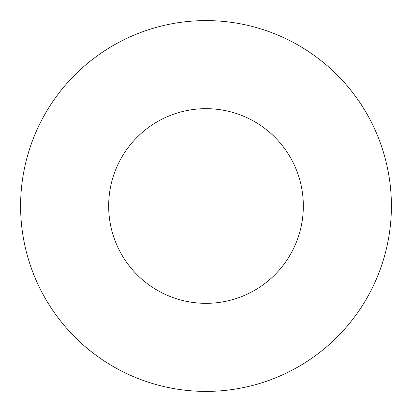 <?xml version="1.0" encoding="UTF-8"?>
<svg xmlns="http://www.w3.org/2000/svg" width="412" height="412" viewBox="0 0 412 412"><rect width="100%" height="100%" fill="white"/><g stroke="black" fill="none" stroke-linecap="round" stroke-linejoin="round"><path stroke-width="0.62" d="M303.335 206A97.335 97.335 0 0 0 206 108.665A97.335 97.335 0 0 0 108.665 206A97.335 97.335 0 0 0 206 303.335A97.335 97.335 0 0 0 303.335 206M391.4 206A185.4 185.4 0 0 0 206 20.6A185.4 185.4 0 0 0 20.6 206A185.4 185.4 0 0 0 206 391.4A185.4 185.4 0 0 0 391.4 206"/></g></svg>
